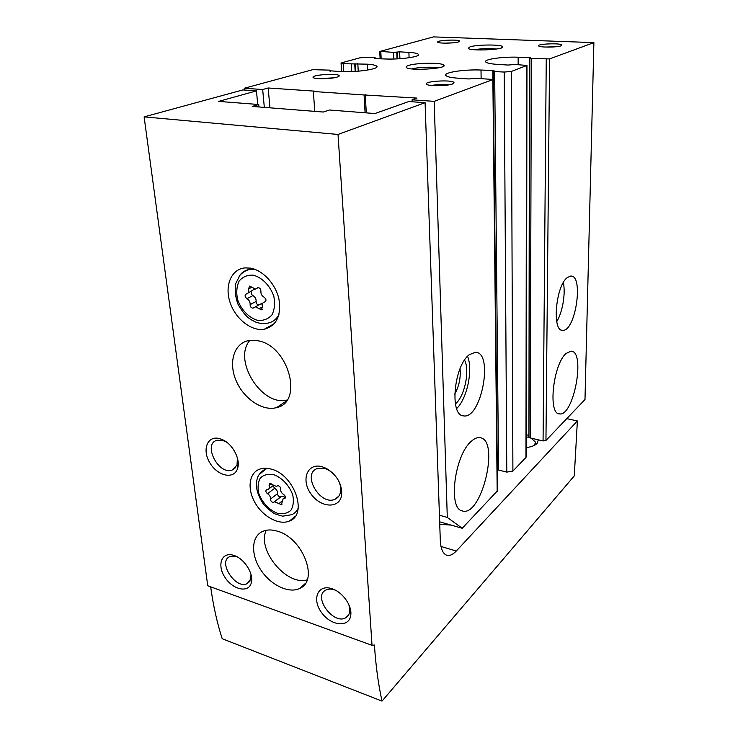 <?xml version="1.0" encoding="UTF-8"?>
<svg xmlns="http://www.w3.org/2000/svg" width="738" height="738" viewBox="0 0 738 738"><rect width="100%" height="100%" fill="white"/><g stroke="black" fill="none" stroke-linecap="round" stroke-linejoin="round"><path stroke-width="1.11" d="M264.324 107.379L262.673 89.519L268.162 87.988L314.554 91.143L313.327 91.503L314.803 111.373M313.327 91.503L364.083 94.962L365.089 112.776M262.673 89.519L244.287 88.256L244.463 90.036M244.287 88.256L312.764 69.667L329.683 70.138L330.744 70.341L329.895 71.125M329.868 70.783L341.196 71.614C357.626 72.435 380.531 68.8 376.638 66.116C375.522 65.184 372.432 64.538 367.367 64.178L343.17 63.699L341.076 63.311L341.851 62.748L359.775 57.859L366.334 57.343L374.332 57.73L375.411 57.924L374.397 58.486L375.319 58.634L385.633 58.994C400.955 59.64 421.518 56.586 418.354 54.243C417.33 53.33 414.175 52.712 408.889 52.389L399.627 51.845L393.575 52.38L380.088 51.392L433.483 36.9L593.887 42.61L584.985 399.535L545.954 440.457L543.067 440.927L530.179 437.938L528.934 436.878M493.132 79.612L497.403 490.871L462.209 528.27L447.293 517.43L434.193 101.355L493.132 79.483L475.733 78.283L468.741 78.966L457.468 78.154C451.075 77.665 447.237 76.817 445.973 75.627C442.449 72.601 463.934 69.252 481.001 70.036L492.827 70.479L494.026 70.691L493.205 71.282L494.645 71.568L504.202 72.056L511.323 71.457L526.969 65.451L514.681 64.446L508.196 65.055L497.375 64.381C490.779 63.929 486.914 63.136 485.779 62.01C482.984 59.4 502.292 56.605 518.141 57.213L529.432 57.564L528.934 435.346M528.509 435.226L526.388 434.82M526.969 65.654L526.351 456.287L525.963 457.468L512.901 471.084L506.785 472.108L498.565 470.041L497.311 468.861M462.209 528.27L439.654 521.821M434.193 101.355L412.072 99.824L412.145 101.77M447.293 517.43L439.424 515.207M469.516 354.563C454.027 365.125 449.221 415.669 463.464 415.863C481.268 419.71 494.026 352.127 475.456 352.275L469.516 354.563M471.314 441.287C454.654 454.977 447.763 508.703 462.219 510.899C481.434 517.873 500.272 439.986 480.106 437.68C477.403 437.21 474.469 438.409 471.314 441.287M567.485 277.451C555.686 285.357 551.692 331.888 562.771 330.31C575.649 331.583 584.016 274.379 570.612 276.095L567.485 277.451M566.184 353.41C553.159 363.926 547.707 414.332 559.459 413.88C573.804 416.887 585.981 350.716 570.981 351.168L566.184 353.41M593.887 42.61L549.579 58.902L531.36 58.514L529.921 58.247L530.622 57.832M408.76 65.396C406.518 66.088 405.697 66.771 406.324 67.453C408.963 71.125 448.326 68.662 443.852 65.119C442.136 62.49 416.869 62.702 408.76 65.396M470.041 46.845L468.187 48.33C469.875 51.411 506.019 49.658 502.624 46.669C501.489 44.354 476.979 44.511 470.041 46.845M452.449 84.012C446.933 86.18 427.975 86.309 426.555 84.206C423.049 81.3 451.794 79.473 453.971 82.444L452.449 84.012M336.952 77.149C331.076 79.003 314.739 79.298 313.281 77.582C309.729 75.101 336.722 72.924 339.019 75.488C339.572 76.014 338.89 76.567 336.952 77.149M561.028 45.839C556.969 47.472 539.238 47.509 538.675 45.894C536.637 43.846 560.981 42.905 561.922 45.009L561.028 45.839M458.381 41.965C453.935 43.404 438.446 43.57 437.754 42.195C435.586 40.359 458.501 39.16 459.626 41.042L458.381 41.965M364.083 94.962L416.97 98.089L412.072 99.824M529.432 57.564L530.622 57.767M268.162 87.988L269.951 107.831M365.264 94.584L366.288 112.868M556.738 321.639C562.559 312.266 565.769 293.355 563.343 282.589M454.7 394.166C459.091 386.232 460.872 377.755 460.032 368.732M455.392 403.898C464.58 396.721 470.088 370.375 464.562 360.126M456.628 408.584C467.099 398.76 473.206 369.517 467.56 356.353M444.645 43.155L452.791 42.85M545.151 47.047L555.391 46.798M318.761 78.662L333.77 77.841M431.712 85.497C437.413 84.326 443.141 84.114 448.907 84.861M496.462 49.031C489.073 48.256 481.702 48.496 474.35 49.741M438.271 67.887C432.662 66.595 417.514 67.204 412.016 68.938M273.272 324.176L273.328 324.711M281.04 404.608L281.141 405.66M292.073 518.879L292.128 519.487M372.026 645.326L374.415 645.012C375.808 665.861 378.345 684.56 382.016 701.1L574.275 475.899L577.384 420.955L456.287 551.028C452.726 554.801 449.451 556.166 446.472 555.142C442.763 553.509 440.706 548.574 440.3 540.345L425.088 102.683L408.778 101.54L374.941 113.541L329.443 110.008L323.262 112.038L252.248 106.429L258.724 104.51L218.642 101.401L256.446 90.875L242.857 89.925L144.113 116.881L207.738 585.769L372.026 645.326L338.022 134.454L144.113 116.881M425.088 102.683L338.022 134.454M258.955 106.955L258.724 104.51M257.728 104.436L256.446 90.875M577.384 420.955L566.766 418.64M250.403 268.134C262.876 270.182 275.689 284.029 278.946 299.102C281.409 315.781 276.519 325.827 264.278 329.249C251.28 331.546 235.136 318.613 229.924 301.99C224.49 285.412 231.428 269.001 245.053 267.885L250.403 268.134M271.141 469.1C294.324 474.46 308.216 514.7 289.453 521.019C279.185 525.539 262.977 516.775 255.034 502.744C246.926 488.787 248.992 472.781 259.804 469.1C263.18 467.947 266.962 467.947 271.141 469.1M257.894 340.762C288.706 345.642 303.89 402.459 276.529 407.625C262.534 411.564 243.466 398.548 235.985 380.374C228.263 362.257 234.075 343.115 248.863 340.532L257.894 340.762M277.543 531.222C302.681 537.928 319.056 580.206 300.062 588.26C289.204 594.09 270.625 585.142 260.68 569.736C250.551 554.423 251.354 536.157 262.876 531.295C267.091 529.533 271.981 529.506 277.543 531.222M219.703 438.649L222.784 439.811C233.042 444.396 240.883 459.912 237.47 468.75C233.909 479.829 217.406 476.038 209.786 462.744C201.769 449.636 207.47 435.097 219.703 438.649M234.038 555.474C244.361 558.601 254.056 573.98 251.289 582.817C248.724 593.398 232.756 589.828 224.906 577.254C216.668 564.865 221.714 551.47 233.595 555.327L234.038 555.474M322.072 466.72L326.445 468.473C336.952 475.078 342.035 483.851 341.676 494.792C340.015 509.1 320.532 508.122 310.855 493.74C300.67 479.672 307.451 462.477 322.072 466.72M332.1 588.767C342.321 591.95 351.971 605.289 350.818 614.671C349.877 627.798 331.417 626.35 321.75 612.835C311.63 599.588 317.524 584.099 331.491 588.573L332.1 588.767M382.016 701.1L222.203 638.73C217.166 623.204 213.319 605.907 210.662 586.83M451.029 525.069L439.747 524.386M538.371 439.839L537.006 443.473C534.819 445.623 531.268 446.97 526.369 447.532M526.379 436.841L529.118 437.431M531.286 438.197L535.502 442.173L534.441 445.328M348.963 604.883L349.766 611.009C349.461 614.007 348.216 616.193 346.03 617.558C333.927 625.759 312.386 596.636 325.707 590.123C328.004 588.896 330.762 588.758 333.982 589.708L335.486 590.243M338.327 480.244C340.283 484.1 341.048 487.79 340.624 491.314C340.043 495.17 338.198 497.809 335.089 499.22C320.32 506.406 301.362 473.778 317.303 468.529L324.628 468.409L328.198 469.838L332.266 472.606M250.975 574.367L250.772 578.979L247.202 583.573C235.68 589.985 217.295 561.452 229.832 556.609L236.935 556.738M237.387 457.92L237.036 464.931L232.147 470.051C218.531 475.456 202.415 443.907 217.009 440.272L222.535 440.355L226.631 442.173M307.165 579.856C286.556 586.24 256.51 549.635 266.27 530.271M287.027 400.042C261.722 406.767 232.507 360.061 249.822 340.384M272.156 484.571L269.711 483.491L269.084 485.678C269.647 487.578 269.296 488.851 268.014 489.478L266.584 489.691C265.366 490.835 265.689 492.172 267.534 493.722C269.656 495.115 270.643 496.905 270.486 499.091C270.689 501.277 271.732 502.366 273.623 502.338L274.591 501.729L281.446 504.691L283.097 498.805L284.647 498.556C285.855 497.403 285.532 496.056 283.669 494.515C281.519 493.113 280.523 491.296 280.689 489.082C280.505 486.877 279.453 485.779 277.543 485.788L276.482 486.453L272.156 484.571M285.145 497.2L281.648 496.222L274.268 501.886M272.949 485.733L274.647 488.288C276.759 489.663 277.728 491.443 277.571 493.621C277.765 495.788 278.807 496.868 280.689 496.84L273.623 502.338M277.811 318.05L276.971 317.903M250.809 269.167L251.215 268.281M251.75 287.165L249.656 286.086L248.485 288.936C249.186 291.695 248.512 293.355 246.474 293.899L246.381 293.909C244.518 295.145 244.702 296.741 246.916 298.696C249.195 300.034 250.256 302.008 250.127 304.619C250.2 306.768 251.151 307.958 252.986 308.17L255.413 306.814L261.344 309.794L262.47 306.999C261.778 304.277 262.451 302.635 264.49 302.063L264.674 302.045C266.556 300.79 266.372 299.176 264.13 297.22C261.815 295.873 260.735 293.881 260.892 291.224C260.837 289.065 259.887 287.866 258.042 287.617L255.431 289.056L251.75 287.165M262.451 303.687L259.905 304.425M251.492 291.335C250.726 292.968 251.206 294.388 252.931 295.587C255.191 296.907 256.252 298.872 256.114 301.464C256.141 303.502 257.045 304.683 258.807 305.006M247.977 293.134L254.601 289.028M492.864 79.769L497.181 491.591M549.579 58.902L545.954 440.457M330.329 70.654L330.366 71.171M367.367 64.178L367.69 70.045M357.801 63.533L358.244 71.189M355.153 63.736L355.596 71.392M354.72 63.855L355.163 71.42M351.316 64.123L351.768 71.586M343.17 63.699L343.668 71.687M408.889 52.389L409.101 57.758M399.627 51.845L399.922 58.708M397.136 52.02L397.441 58.855M396.758 52.13L397.053 58.883M393.575 52.38L393.871 59.003M380.817 51.808L381.168 58.837M481.001 70.036L481.13 78.588M492.827 70.479L492.919 79.363M494.645 71.568L498.565 470.041M504.202 72.056L506.785 472.108M511.323 71.457L512.901 471.084M526.517 65.913L525.963 457.468M518.141 57.213L518.15 64.612M531.36 58.514L530.179 437.938M546.249 59.178L543.067 440.927M456.287 551.028L440.992 546.461M298.198 508.214C296.796 511.268 294.637 513.427 291.731 514.69L282.691 516.166L275.911 514.257C273.429 513.399 269.333 510.115 263.604 504.395C259.435 498.298 256.981 491.978 256.243 485.447C256.464 481.554 257.073 478.547 258.069 476.434C259.85 473.058 262.387 470.595 265.68 469.036L268.014 468.436M258.983 474.774L266.695 468.289M273.558 474.608C281.907 477.569 289.527 485.65 292.755 494.995C293.982 501.148 293.337 506.277 290.827 510.373C287.331 513.39 282.894 514.358 277.525 513.307C269.333 510.226 261.981 502.357 258.752 493.252C257.479 487.218 258.023 482.117 260.376 477.947C263.743 474.802 268.143 473.685 273.558 474.608M281.778 501.388L278.936 503.611M277.571 493.621L270.486 499.091M274.647 488.288L267.534 493.722M271.455 483.888L269.084 485.678M285.366 497.633L284.075 498.648M278.955 314.609C276.39 319.416 272.59 322.275 267.553 323.179C263.835 323.908 259.961 323.567 255.929 322.174C250.44 319.259 246.658 318.825 238.134 304.554C235.431 297.552 234.61 290.578 235.662 283.623L240.034 275.136C242.977 271.999 246.538 270.025 250.708 269.213L254.758 269.305M239.112 276.27C241.907 272.11 245.772 269.757 250.708 269.213L252.175 268.503M253.134 275.145C262.064 277.387 270.283 285.827 273.835 296.418C275.2 303.53 274.564 309.711 271.916 314.941C268.226 319.019 263.503 320.836 257.765 320.393C249.01 317.967 241.095 309.757 237.562 299.471C236.142 292.525 236.658 286.399 239.121 281.095C242.673 276.851 247.341 274.868 253.134 275.145M262.451 306.953L259.176 308.705M256.114 301.464L250.127 304.619M252.931 295.587L246.916 298.696M251.815 287.248L248.485 288.936M258.125 287.608L257.092 288.143M265.597 301.528L264.61 302.054M330.753 70.47L330.799 71.189M376.638 66.116L376.694 67.204M341.076 63.311L341.611 71.632M375.421 58.016L375.448 58.643M418.354 54.243L418.381 55.082M379.766 51.623L380.116 58.8M493.205 71.282L497.32 469.165M529.921 58.247L528.934 437.108M558.814 413.741L559.459 413.88M561.636 330.117L562.771 330.31M462.625 415.669L463.464 415.863M458.962 41.771L459.626 41.042M561.184 45.774L561.922 45.009M337.884 76.835L339.019 75.488M452.615 83.948L453.971 82.444M501.499 47.887L502.624 46.669M442.33 66.835L443.852 65.119M534.487 445.282L537.107 443.381M535.502 442.173L535.493 443.501M346.03 617.558L348.502 615.068M350.393 613.177L350.873 612.697M333.982 589.708L331.491 588.573M349.766 611.009L350.818 614.671M335.089 499.22L338.954 495.991M328.198 469.838L326.445 468.473M340.624 491.314L341.676 494.792M247.202 583.573L249.601 581.535M250.957 580.382L251.704 579.745M236.317 556.526L233.595 555.327M250.772 578.979L251.289 582.817M232.147 470.051L235.607 467.615M225.053 441.306L222.784 439.811M237.036 464.931L237.47 468.75M300.062 588.26L305.412 583.38M276.529 407.625L286.215 401.149M289.453 521.019L295.265 516.268M281.648 496.222L274.591 501.729M273.143 485.586L268.89 488.814M285.145 498.168L284.647 498.556M285.394 497.006L283.097 498.805M281.934 504.312L281.446 504.691M264.278 329.249L274.481 323.493M261.381 303.641L255.413 306.814M253.826 307.728L252.986 308.17M258.263 287.608L256.99 288.263M265.551 301.574L264.674 302.045M265.662 301.445L264.49 302.063M262.193 309.333L261.344 309.794"/></g></svg>
